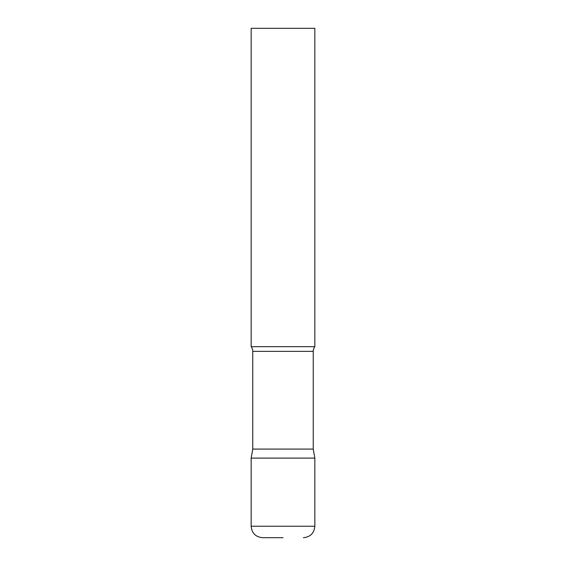 <?xml version="1.0" encoding="UTF-8"?>
<svg xmlns="http://www.w3.org/2000/svg" width="566" height="566" viewBox="0 0 566 566"><rect width="100%" height="100%" fill="white"/><g stroke="black" fill="none" stroke-linecap="round" stroke-linejoin="round"><path stroke-width="0.85" d="M251.162 526.238L251.162 458.106L252.754 449.079L313.246 449.079L314.838 458.106L251.162 458.106L314.838 458.106L314.838 526.238L251.162 526.238C251.842 533.2 255.662 537.021 262.624 537.7L283 537.7M313.246 449.079L313.246 351.345A7.641 7.641 0 0 1 314.838 346.675L314.838 28.3L251.162 28.3L251.162 346.675A7.641 7.641 0 0 1 252.754 351.345L313.246 351.345M252.754 449.079L252.754 351.345M251.162 346.675L314.838 346.675M314.838 526.238C314.158 533.2 310.338 537.021 303.376 537.7"/></g></svg>
